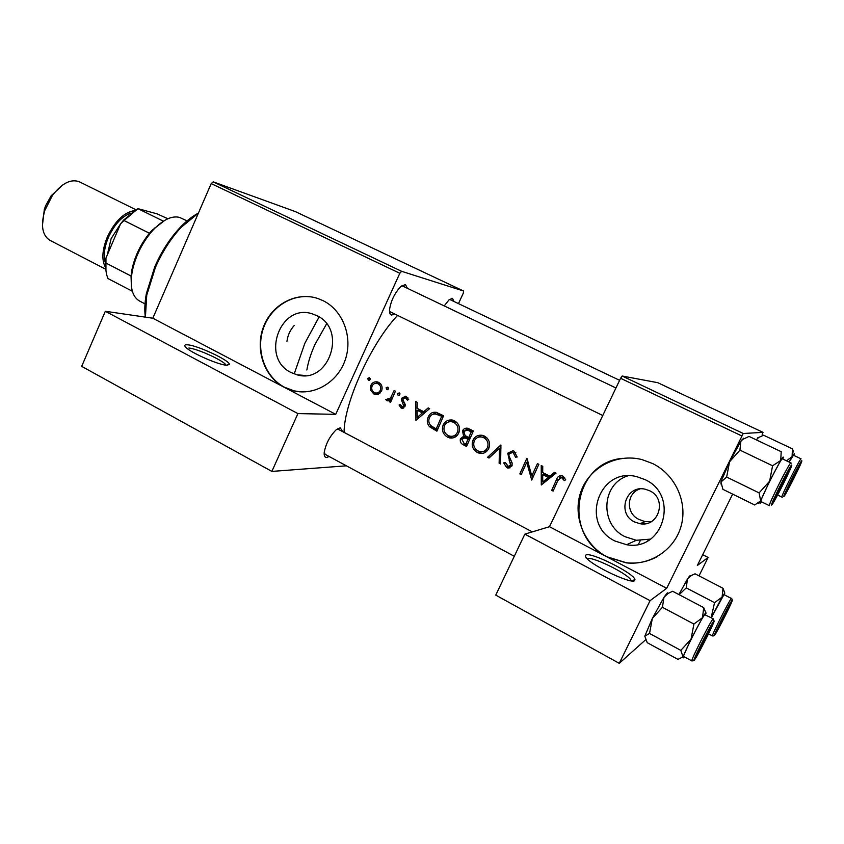 <?xml version="1.0" encoding="UTF-8"?>
<svg xmlns="http://www.w3.org/2000/svg" width="844" height="844" viewBox="0 0 844 844"><rect width="100%" height="100%" fill="white"/><g stroke="black" fill="none" stroke-linecap="round" stroke-linejoin="round"><path stroke-width="1.27" d="M585.926 555.004C590.927 551.712 634.667 573.646 634.941 579.659L634.54 580.683C631.333 584.111 594.366 566.894 586.97 558.549C585.187 556.692 584.839 555.51 585.926 555.004M631.28 580.862L630.816 579.881C626.965 573.171 591.275 555.848 587.171 558.665M187.917 344.837C198.182 345.681 229.874 360.599 229.336 364.355L226.53 365.23C218.206 364.84 190.216 352.476 185.68 347.179C183.929 345.291 184.678 344.51 187.917 344.837M226.034 365.178L225.918 364.977C223.913 360.789 197.485 348.699 188.866 348.023M291.169 372.573L296.982 374.789C329.012 384.716 347.675 329.213 316.711 315.624L312.744 314.021C280.356 302.31 259.973 358.13 291.169 372.573M211.2 183.591L213.184 181.84L401.628 271.314L399.813 273.287L211.2 183.591L152.817 318.22L284.185 387.259L293.765 390.846C314.759 395.984 338.149 381.91 345.449 359.227C352.971 336.619 342.727 310.191 323.03 300.643L317.724 298.459C296.318 291.296 271.694 304.515 263.402 327.061C254.867 349.511 264.172 376.857 284.185 387.259L335.722 414.341L297.932 413.592L271.863 471.416L346.409 465.814M314.063 297.447C292.847 292.731 270.154 307.111 263.064 329.244C255.774 351.304 265.248 377.215 284.576 387.28L294.145 390.877L300.939 391.88M329.16 456.52L326.67 457.49C324.687 457.501 323.885 455.686 324.265 452.057C325.995 443.448 329.962 436.031 336.144 429.828L340.195 427.771L342.569 431.411M532.321 531.878L337.4 428.857M394.749 314.021L391.521 315.055C389.97 314.633 389.316 312.786 389.559 309.505C390.93 300.844 394.591 293.279 400.52 286.802L405.415 284.533L407.293 288.068M615.951 387.976L401.86 285.673M444.313 305.792L449.008 299.852L452.489 298.333L453.903 301.392M619.623 380.317L449.578 299.388M650.429 539.126L636.323 540.276L625.151 536.742C599.514 524.799 601.276 484.087 627.736 475.889M634.519 521.93L639.963 523.702C658.879 527.595 667.456 498.667 649.68 490.775L645.238 489.225C626.026 484.372 616.468 513.679 634.519 521.93M651.399 521.55L645.111 521.645L639.995 519.82C625.657 514.618 626.026 493.202 639.942 488.94M615.076 541.057L626.649 544.728C663.616 551.67 679.684 494.89 644.932 479.582L637.041 476.744C599.008 466.321 579.353 524.419 615.076 541.057M741.781 435.926L620.593 378.291L622.186 376.023L743.226 433.499L666.697 588.289L607.174 557.008L626.248 562.864C650.692 565.702 674.968 549.486 681.256 525.559C687.733 501.684 674.989 474.455 652.581 463.525L642.031 459.611C616.542 453.017 589.312 467.587 580.925 491.651C572.295 515.631 583.869 544.855 607.174 557.008L549.497 526.698L524.852 534.125L495.766 595.115L619.253 663.331L645.565 639.836M622.513 458.355C573.456 462.396 562.241 535.655 607.374 556.913L626.438 562.769C637.579 563.919 648.013 561.777 657.708 556.354M554.55 472.323L549.771 476.185L542.692 472.556L542.755 466.31L541.236 465.529L541.289 484.973L556.08 473.104L554.55 472.323M514.101 451.192L512.888 450.749L507.74 453.217L510.567 465.266L508.246 466.373L505.345 462.554L503.699 462.871L506.653 467.608L507.824 468.03L511.97 465.909L512.16 463.092L508.953 455.76L509.101 453.935L512.456 452.489L513.342 452.806L515.505 457.153L517.172 457.015L514.101 451.192M500.597 464.01L500.914 444.967L487.558 457.29L489.014 458.039L499.469 448.343L499.131 463.25L500.597 464.01M458.767 432.94C460.507 427.76 459.115 423.73 454.578 420.85L452.648 420.122C448.322 419.426 445.157 421.061 443.142 425.028C441.444 430.229 442.942 434.28 447.615 437.181L449.599 437.909C453.755 438.553 456.804 436.886 458.767 432.94M436.907 431.189L443.596 415.744L436.253 412.326C432.476 411.84 429.775 413.423 428.161 417.105C426.642 420.544 427.096 423.741 429.512 426.705L436.907 431.189M399.908 394.792L399.286 392.903L397.503 393.568L398.125 395.456L399.908 394.792M408.686 399.571L405.584 396.216L401.797 398.168L401.522 400.151L403.675 405.827L401.987 406.745L400.341 404.519L399.064 405.025L401.1 408L404.993 406.428L405.247 404.455L402.999 400.024L403.115 398.769L405.32 397.746L407.357 400.172L408.686 399.571M428.203 407.895L423.751 411.693L417.147 408.317L417.21 402.293L415.797 401.565L415.923 420.375L429.638 408.623L428.203 407.895M565.712 479.782L562.779 476.005L561.598 475.583C558.981 475.583 557.272 476.955 556.481 479.698L551.702 490.343L553.115 491.06L557.821 480.574L561.365 477.398L564.298 480.584L565.712 479.782M390.582 402.356L395.425 391.173L394.127 390.519L390.55 397.999L385.708 399.623L387.206 400.784L389.97 400.056L389.295 401.691L390.582 402.356M370.062 379.568L369.461 377.701L367.71 378.365L368.322 380.233L370.062 379.568M381.572 390.92C382.817 387.238 381.868 384.4 378.734 382.427L377.447 381.931C374.462 381.425 372.257 382.596 370.822 385.413L370.579 390.097L373.776 393.958L378.481 394.137L381.572 390.92M388.493 388.968L387.881 387.09L386.109 387.755L386.731 389.633L388.493 388.968M466.553 446.465L473.368 430.925L467.787 428.277C465.424 427.834 463.672 428.689 462.512 430.83L463.63 436.274L460.486 438.69C459.727 441.591 460.782 443.68 463.641 444.957L466.553 446.465M488.792 448.343C490.575 443.121 489.151 439.049 484.54 436.126L482.483 435.356C478.126 434.692 474.94 436.337 472.914 440.294C471.174 445.516 472.682 449.609 477.44 452.553L479.55 453.323C483.749 453.935 486.83 452.268 488.792 448.343M531.72 480.046L538.841 464.305L537.438 463.599L531.794 475.963L526.899 458.218L519.841 473.917L521.223 474.634L526.709 462.29L531.72 480.046M344.078 432.212C344.12 402.63 371.392 342.791 397.598 315.413M647.612 539.854L648.54 540.339M732.645 494.12L697.344 565.491L708.116 557.473L699.011 575.861M399.813 273.287L335.722 414.341M620.593 378.291L549.497 526.698M743.226 433.499L763.008 432.36L657.75 382.68L622.186 376.023M762.174 434.417L763.008 432.36M524.852 534.125L650.08 600.654L666.697 588.289M650.08 600.654L619.253 663.331M401.628 271.314L463.578 291.022L463.303 293.153L458.492 303.576M271.863 471.416L81.689 366.349L105.31 311.278L152.817 318.22M213.184 181.84L295.178 211.527L463.578 291.022M294.345 325.362C290.199 329.909 287.741 335.237 286.96 341.356M324.159 453.639L325.668 454.315M389.506 311.257L390.487 311.89M297.932 413.592L105.31 311.278M553.59 489.974L551.702 490.343M559.424 477.915L561.46 475.552M564.879 478.02L562.842 478.358M564.478 477.44L561.925 477.598M564.14 477.24L562.02 477.293M418.561 418.244L418.582 417.463M418.729 410.3L418.751 409.14M425.956 411.767L423.751 411.693M417.231 417.432L417.136 410.247L422.348 412.916L417.231 417.432L419.436 417.474M424.827 412.737L420.154 410.342L417.136 410.247M424.553 412.969L422.348 412.916M403.485 408.085L401.1 408M403.748 407.947L402.704 406.776M400.52 405.088L399.064 405.025M405.183 405.88L403.675 405.827M405.268 404.687L403.748 404.624M403.063 400.235L401.522 400.151M403.453 398.262L401.797 398.168M405.299 397.735L406.586 396.638M408.053 398.051L405.795 397.914M399.138 395.519L398.125 395.456M399.972 393.726L397.503 393.568M390.814 401.765L389.295 401.691M391.5 400.13L389.97 400.056M388.778 400.689L386.668 400.583M389.263 400.467L388.704 399.782L385.708 399.623M388.388 399.486L391.721 399.602M392.354 398.094L390.55 397.999M369.25 380.317L368.322 380.233M370.147 378.587L367.71 378.365M377.553 394.464L373.776 393.958M376.814 394.148L375.158 392.924M372.141 390.202L370.579 390.097M372.362 385.539L370.822 385.413M375.96 383.292L378.207 382.195M374.335 392.587C371.94 391.036 371.202 388.852 372.098 386.056C373.206 383.872 374.905 383.007 377.205 383.44L378.112 383.798C380.507 385.297 381.235 387.449 380.296 390.255C379.209 392.418 377.542 393.325 375.285 392.956L374.335 392.587M380.739 384.009L378.112 383.798M377.205 383.44L378.988 383.587M381.783 390.361L380.296 390.255M376.709 393.04L379.927 393.23M387.712 389.706L386.731 389.633M388.567 387.945L386.109 387.755M437.34 430.092L432.075 426.695L429.512 426.705M429.775 417.126L428.161 417.105M433.141 414.182L436.39 412.357M441.539 416.651L436.221 428.921L430.862 425.64C428.71 423.319 428.246 420.702 429.469 417.78C430.63 415.09 432.624 413.834 435.462 414.035L443.153 416.683M437.825 428.91L436.221 428.921M443.395 416.155L438.88 414.193L435.462 414.035M438.437 414.109L436.601 414.14M452.774 437.973L447.615 437.181M450.031 437.118L447.309 435.04M444.809 425.028L443.142 425.028M448.08 422.106L452.321 420.048M448.196 435.567C444.398 433.215 443.163 429.934 444.471 425.714C446.117 422.475 448.713 421.188 452.247 421.852L453.893 422.464C457.606 424.775 458.788 428.035 457.427 432.265C455.802 435.462 453.281 436.77 449.852 436.179L448.196 435.567M456.984 422.601L453.893 422.464M456.773 422.485L452.067 421.81M459.041 432.244L457.427 432.265M452.806 436.2L457.1 435.515M467.006 445.358L463.419 442.889M462.29 438.627L460.486 438.69M463.483 437.899L466.088 436.232M466.046 436.211L463.63 436.274M464.316 430.809L462.512 430.83M465.782 429.976L468.03 428.351M465.867 444.187L464.042 443.248L461.837 439.344L464.875 437.867L467.977 439.207L465.867 444.187L467.523 444.102M469.834 438.722L467.07 438.753M469.728 438.658L466.057 437.836M469.644 439.154L467.977 439.207M468.673 437.614L465.065 435.546L463.852 431.516L467.228 429.997L471.279 431.833L468.673 437.614L470.34 437.572M473.178 431.337L469.359 430.862M472.155 430.82L468.431 429.986M472.957 431.811L471.279 431.833M482.968 453.323L477.44 452.553M479.719 452.405L476.849 450.179M474.644 440.23L472.914 440.294M477.282 437.667L481.818 435.23M478.031 450.928C474.18 448.544 472.925 445.231 474.265 440.979C475.921 437.762 478.527 436.464 482.093 437.108L483.844 437.751C487.632 440.093 488.824 443.395 487.431 447.647C485.806 450.833 483.264 452.141 479.793 451.572L478.031 450.928M487.009 437.93L483.844 437.751M486.545 437.667L481.576 437.002M489.109 447.552L487.431 447.647M482.947 451.54L487.515 450.453M500.608 463.103L499.131 463.25M500.967 448.248L499.469 448.343M489.931 457.174L487.558 457.29M489.805 457.11L493.962 453.386M499.606 448.333L501.009 447.077M517.172 457.005L515.505 457.153M515.842 452.627L513.342 452.806M515.832 452.606L512.741 452.563M510.135 467.819L506.653 467.608M508.784 467.376L507.054 465.825M505.387 462.712L503.699 462.871M509.692 466.215L511.949 465.962M512.234 465.097L510.567 465.266M511.991 462.575L510.441 462.734M510.747 459.959L509.069 460.117M509.765 453.059L507.74 453.217M510.504 452.606L512.846 450.738M532.902 477.324L532.543 475.858M528.154 462.143L526.709 462.29M521.634 473.684L519.841 473.917M527.342 462.227L527.88 461.077M533.608 475.699L531.794 475.963M543.283 483.58L543.304 481.882M543.43 474.444L543.462 472.946M555.69 472.904L552.039 475.837L549.771 476.185M542.734 481.977L542.681 474.55L548.262 477.409L542.734 481.977L544.834 481.629L550.51 477.06L548.262 477.409M550.51 477.06L544.96 474.222L542.681 474.55M708.116 557.473L702.683 554.698M642.527 523.913L641.176 523.217M145.337 317.122C144.387 310.328 144.725 302.5 146.36 293.67L154.758 266.81C161.373 251.723 169.665 238.799 179.624 228.028C185.954 221.297 192.221 216.317 198.414 213.068M198.382 213.131L181.07 227.426C170.794 238.546 162.238 251.892 155.412 267.464L146.74 295.189L145.411 317.133M294.567 372.879L304.853 343.265L319.106 316.964M326.586 323.864L314.865 344.679C310.803 353.794 308.134 362.234 306.868 370.02M793.592 478.189L798.065 468.547L792.083 479.054L787.885 488.803L793.592 478.189M756.266 439.84L758.471 437.572L763.609 435.23L792.442 448.86L792.094 456.678L794.215 453.661L793.856 455.401M800.281 463.736C801.832 462.544 786.534 493.16 785.437 493.466L785.542 492.685C786.766 488.898 797.453 467.639 799.785 464.348L800.281 463.736M782.325 497.169L781.892 497.074C780.352 497.686 800.038 458.397 801.061 458.841L793.434 455.222L789.182 462.048M789.087 462.006L792.094 456.678L786.524 460.792M793.592 451.983L792.442 448.86M756.351 439.713L758.904 437.276M782.599 484.498L787.463 473.927C787.874 472.049 785.616 475.932 780.711 485.585C776.427 494.31 774.94 497.886 776.216 496.314L782.599 484.498M761.404 501.779L760.212 503.256L760.644 500.84L754.726 504.986L722.918 489.341L720.955 481.998L726.652 477.06L759.094 492.896L760.644 500.84L769.633 481.196L759.094 492.896M758.682 503.267L760.127 502.391M773.368 501.652L773.526 500.555C775.077 495.871 786.408 473.315 789.267 469.243L789.973 468.367C791.872 466.975 774.803 501.178 773.368 501.652M790.912 462.881L782.325 458.819C780.816 458.313 758.904 502.106 760.94 501.558L769.39 505.693C767.523 506.337 789.499 462.449 790.849 462.881L791.261 463.156M726.652 477.06L729.554 461.805L739.935 450.126L772.576 465.782L769.633 481.196L780.721 460.486L772.576 465.782M739.935 450.126L740.8 441.444L742.699 439.429L749.039 436.411L781.217 451.698L780.721 460.486C783.084 456.657 783.833 456.055 782.979 458.693L782.863 459.041M720.945 484.034L721.082 481.449L729.554 461.805L740.8 441.444L743.585 438.215M684.125 656.737L683.281 657.866L683.018 656.875L677.975 659.375L647.242 642.695L644.805 636.186L649.511 633.454L680.834 650.376L683.018 656.875L691.046 639.193L680.834 650.376M696.015 656.769L695.941 655.936C697.492 651.336 708.886 628.98 711.661 625.077L712.136 624.444C715.237 620.583 698.663 653.826 696.015 656.769M713.317 618.81L704.761 614.696C701.955 617.059 681.783 657.054 683.682 656.505L691.858 660.926C690.107 661.559 710.331 621.49 712.99 619.032L713.834 621.1M649.511 633.454L652.338 618.462L662.413 607.3L693.916 624.043L691.046 639.193L702.514 617.692L693.916 624.043M662.413 607.3L663.964 597.32L668.005 593.48L672.626 591.264L703.706 607.606L702.514 617.692C705.552 612.596 706.618 611.478 705.689 614.326L705.689 614.326M705.827 612.807L703.706 607.606M644.805 636.186L652.338 618.462L663.964 597.32L667.351 592.847M679.146 594.693L686.246 587.878L687.449 579.111L691.363 575.513L695.045 573.804L723.002 588.279L722.095 597.13L724.711 593.1L724.553 594.651M730.577 603.291C733.098 600.137 718.191 629.972 716.113 632.251L716.06 631.671C717.284 627.936 727.971 606.899 730.25 603.734L730.577 603.291M713.518 635.87L712.463 635.922C710.996 636.545 729.248 600.348 731.347 598.459L723.952 594.619L711.302 617.755M686.246 587.878L714.551 602.669L711.165 617.681M711.228 617.713L722.095 597.13L714.551 602.669M724.796 593.015L723.002 588.279M678.882 594.556L687.449 579.111L689.569 576.019L690.687 575.924M187.526 221.117L179.55 217.404C171.838 215.494 163.04 219.683 153.144 229.969C142.594 241.89 135.631 255.616 132.265 271.177C129.66 286.622 132.044 296.55 139.408 300.949L145.474 304.125M131.39 286.338L131.042 276.009L131.917 269.774C134.745 256.407 140.579 244.232 149.43 233.239L151.815 230.517L164.854 220.295M167.882 218.754L156.984 213.827L137.962 208.647L163.398 221.181M105.933 270.207L105.964 258.053L105.869 263.022L131.042 276.009L131.717 274.427M132.339 291.243L108.032 278.583C106.175 274.469 105.458 269.278 105.869 263.022M105.964 258.053L120.576 223.829L123.646 220.062L136.781 209.323M149.43 233.239L124.015 220.537L120.576 223.829M137.962 208.647L124.015 220.537M42.443 225.337L44.342 209.238L45.703 205.588L51.167 195.766L63.036 184.709M135.937 209.766L79.441 181.819C70.959 178.622 61.95 183.159 52.423 195.428L44.816 210.441C40.554 225.38 42.221 235.318 49.817 240.266L105.795 269.268M154.315 228.735L154.273 228.007M134.534 210.589C123.984 212.277 114.879 221.17 107.199 237.291C102.04 250.309 101.512 260.437 105.616 267.643M702.419 642.569C698.653 650.239 697.387 653.298 698.6 651.758L709.846 629.687C710.142 627.999 707.662 632.293 702.419 642.569M722.031 619.338L718.381 627.841L728.52 607.87L722.031 619.338M558.411 479.371L556.481 479.698M404.582 402.778L402.736 402.693M393.979 394.37L392.439 394.275M436.453 429.628L433.943 429.659M442.805 415.849L439.84 415.786M466.004 444.851L463.641 444.957M801.768 460.75C800.745 460.465 781.66 498.667 783.949 496.43C785.31 495.998 803.593 459.4 801.768 460.75M771.711 504.976C773.473 504.322 793.866 463.451 791.64 465.033C790.29 464.78 768.905 507.666 771.711 504.976M694.401 659.997C697.608 656.4 717.432 616.669 713.75 621.195C710.891 624.022 690.128 665.652 694.401 659.997M732.033 600.379C729.796 602.542 711.218 639.752 714.668 635.142C717.189 632.346 735.019 596.666 732.033 600.379M105.521 263.36C103.211 256.47 104.139 247.872 108.327 237.554C114.425 224.388 121.99 216.222 131.02 213.036M120.745 223.618L111.113 238.673L107.304 254.909M631.301 580.862L634.941 579.659M630.415 580.714L630.816 579.881M226.983 365.262L229.336 364.355M305.486 375.527L296.982 374.789M645.111 521.645L639.963 523.702M636.323 540.276L626.649 544.728M642.527 522.679L644.711 523.786M561.365 477.398L563.592 477.039M402.482 406.766L404.782 406.861M405.32 397.735L407.937 397.893M401.807 408.264L402.82 408.306M387.206 400.784L388.177 400.837M375.084 394.464L376.994 394.57M435.905 414.119L438.88 414.193M449.599 437.909L452.025 437.846M452.247 421.852L455.138 421.873M464.875 437.867L467.534 437.793M467.228 429.997L470.024 429.965M479.55 453.323L481.84 453.165M482.093 437.108L484.804 437.023M512.456 452.489L514.988 452.3M507.824 468.03L509.955 467.787M638.486 544.285L640.301 540.571M179.624 228.028L181.07 227.426M146.36 293.67L146.74 295.189M781.892 497.074L777.63 494.995M757.68 437.814L758.471 437.572M787.294 473.473L787.072 472.925M602.764 415.512L390.128 311.763M775.741 496.451L775.161 496.62M742.108 439.608L742.699 439.429M691.858 660.926L693.124 660.799M666.317 593.944L668.005 593.48M712.463 635.922L708.527 633.833M732.159 599.588L731.579 598.301M689.569 576.019L691.363 575.513M131.917 269.774L132.265 271.177M151.815 230.517L153.144 229.969M123.646 220.062L124.838 219.588M51.167 195.766L52.423 195.428M44.342 209.238L44.816 210.441M698.157 651.874L697.598 652.022M324.708 454.125L514.291 556.28M709.688 629.244L709.487 628.696"/></g></svg>
